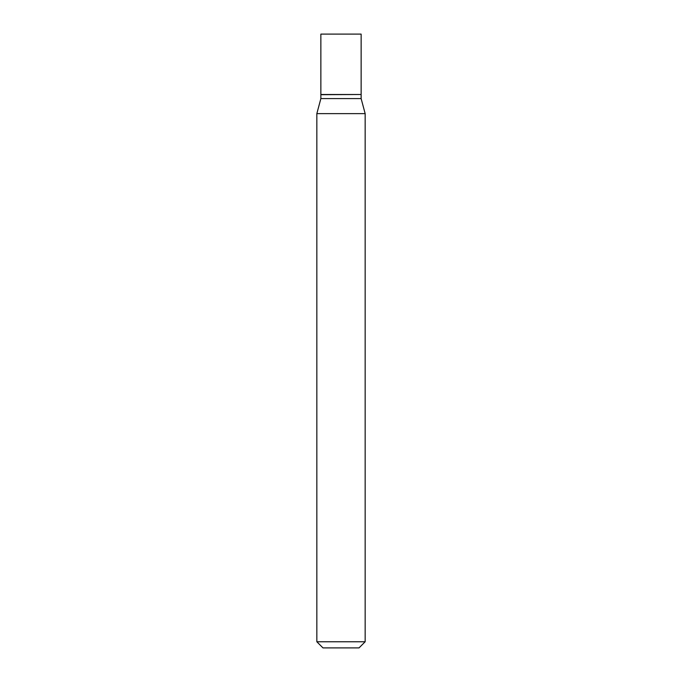 <?xml version="1.0" encoding="UTF-8"?>
<svg xmlns="http://www.w3.org/2000/svg" width="682" height="682" viewBox="0 0 682 682"><rect width="100%" height="100%" fill="white"/><g stroke="black" fill="none" stroke-linecap="round" stroke-linejoin="round"><path stroke-width="1.02" d="M361.136 34.1L320.864 34.1L320.864 94.5L361.136 94.5L361.136 34.1M360.931 94.5L320.864 94.704L320.864 98.592L316.84 113.63L316.84 641.762L365.16 641.762L359.022 647.9L322.978 647.9L316.84 641.762M361.136 94.704L361.136 98.592L320.864 98.592M361.136 98.592L365.16 113.63L316.84 113.63M365.16 113.63L365.16 641.762"/></g></svg>
